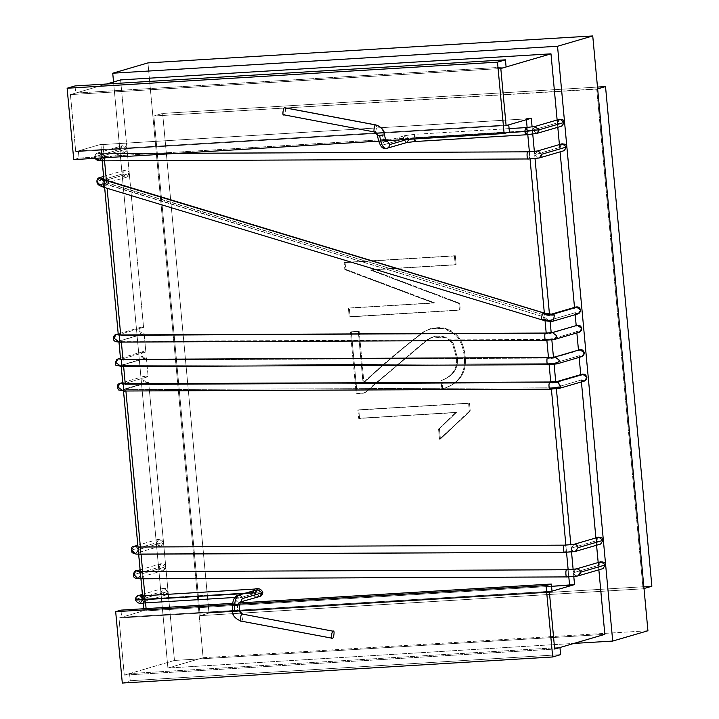 <?xml version="1.0" encoding="UTF-8"?>
<svg xmlns="http://www.w3.org/2000/svg" width="719" height="719" viewBox="0 0 719 719"><rect width="100%" height="100%" fill="white"/><g stroke="black" fill="none" stroke-linecap="round" stroke-linejoin="round"><path stroke-width="0.54" stroke-dasharray="3.6 2.7" d="M254.499 589.068L256.036 592.267L145.112 598.99L142.838 598.783L141.05 595.889L142.838 598.783L167.833 591.467L163.501 588.214L161.182 591.872L136.179 599.188L138.497 595.539M138.255 595.62L135.388 599.592M140.762 602.351L142.838 598.783L140.52 602.432L136.179 599.188L140.493 602.441C141.248 602.612 141.94 601.444 142.551 598.936L142.443 598.343M144.007 602.971L145.112 598.99L143.575 595.79M235.005 597.453L254.93 596.249L253.394 593.04L254.886 596.249L256.036 592.267C261.806 591.98 263.81 592.168 262.058 592.824C263.81 592.168 261.806 591.98 256.036 592.267L254.93 596.249L258.346 596.186C257.519 596.357 256.62 595.323 255.649 593.103C256.261 590.587 256.953 589.409 257.735 589.571L255.398 593.229L243.912 593.615L253.394 593.04L253.456 590.82L253.394 593.04L255.398 593.229L235.679 598.999C235.697 596.833 236.695 595.584 238.681 595.233C236.695 595.584 235.697 596.833 235.679 598.999C236.093 601.138 237.315 602.261 239.337 602.369L239.84 602.297M136.179 599.188L161.182 591.872L165.523 595.116L167.833 591.467C169.414 595.629 160.391 596.177 161.182 591.872C159.609 587.702 168.623 587.153 167.833 591.467L142.838 598.783L145.112 598.99L256.036 592.267L254.544 589.068M232.399 611.258L232.65 611.132C233.486 616.462 236.371 619.778 241.296 621.081L332.331 638.256L241.296 621.081C242.707 621.881 243.912 612.336 242.186 614.044C243.912 612.336 242.707 621.881 241.296 621.081C236.371 619.778 233.486 616.462 232.65 611.132L237.297 610.548C237.054 606.045 237.737 603.322 239.337 602.369C237.315 602.261 236.093 601.138 235.679 598.999L255.398 593.229L259.739 596.482M600.976 561.701L598.666 565.359L573.663 572.675C573.672 570.509 574.67 569.25 576.656 568.9M566.923 576.908L141.715 578.768C143.288 579.55 142.973 570.131 141.472 571.596C142.973 570.131 143.288 579.55 141.715 578.768M135.918 571.057L133.923 574.598L137.23 577.968C136.035 578.471 137.509 578.741 141.643 578.777C137.509 578.741 136.035 578.471 137.23 577.968L138.578 577.734L140.573 574.193L165.577 566.878L161.236 563.624L158.917 567.282L133.923 574.598L136.304 570.931M559.93 119.165L557.611 122.814L532.608 130.139L534.927 126.481M534.684 126.571L532.608 130.139L527.342 130.804L525.85 127.605M407.053 142.452L402.469 139.288L404.545 135.72L409.129 138.884L407.385 139.396L413.776 138.3L413.865 139.001L414.926 134.318L416.418 137.527L527.342 130.804L416.418 137.527L414.881 134.327L413.776 138.3L507.192 132.638L413.776 138.3L409.147 139.288L404.788 135.639L402.469 139.288L416.418 137.527L415.267 141.499M385.752 141.292C384.063 141.301 382.921 139.109 382.337 134.714L384.341 134.902L377.439 135.433L382.337 134.714C382.921 139.109 384.063 141.301 385.752 141.292L385.087 141.409L385.752 141.292C383.766 141.643 382.769 142.901 382.751 145.067C382.769 142.901 383.766 141.643 385.752 141.292L385.519 141.337M415.312 141.499L416.418 137.527L402.469 139.288L382.751 145.067C383.164 147.206 384.386 148.321 386.409 148.429C384.386 148.321 383.164 147.206 382.751 145.067L402.469 139.288L406.81 142.542M377.691 135.307L374.806 131.99L283.771 114.815C285.182 115.615 286.387 106.07 284.661 107.778C286.387 106.07 285.182 115.615 283.771 114.815L374.806 131.99C376.217 132.781 377.421 123.237 375.695 124.944C377.421 123.237 376.217 132.781 374.806 131.99L374.581 131.999M562.186 143.755L559.867 147.404L534.873 154.729L537.264 151.053M528.132 158.953L538.18 158.09L534.873 154.729L538.18 158.09M95.663 158.288L95.124 156.652L120.127 149.327L124.468 152.581L126.787 148.923L101.783 156.248C101.37 154.109 100.148 152.985 98.126 152.877C100.148 152.985 101.37 154.109 101.783 156.248L126.787 148.923L122.446 145.678L120.127 149.327L95.124 156.652C95.142 154.486 96.139 153.228 98.126 152.877C96.93 153.381 98.404 153.65 102.538 153.695L177.35 153.336L102.61 153.668L101.469 157.937L102.538 153.695C98.404 153.65 96.93 153.381 98.126 152.877L97.218 153.075L95.124 156.652C95.537 158.791 96.759 159.915 98.791 160.013C97.649 160.49 99.051 160.75 102.988 160.786L102.79 160.84M98.791 160.013L99.698 159.825L101.783 156.248C101.774 158.414 100.768 159.672 98.791 160.013C97.649 160.49 99.051 160.75 102.988 160.786C104.579 161.353 104.075 151.988 102.61 153.668C104.075 151.988 104.579 161.353 102.988 160.786L528.276 158.971M97.425 181.233L122.428 173.917L126.769 177.171L129.087 173.513L104.084 180.828L103.797 179.687L104.084 180.828L129.087 173.513L124.747 170.268L122.428 173.917L97.425 181.233L100.076 177.503L97.425 181.233C97.91 183.543 99.249 184.648 101.433 184.558C100.516 185.071 101.622 185.826 104.74 186.823L104.102 187.317L542.054 319.802L542.692 319.317L553.342 321.096M542.054 319.802L104.102 187.317L106.053 184.091L543.906 316.899L547.635 319.613L550.008 320.108L550.125 321.366L550.008 320.108L547.635 319.613L544.75 317.528L545.038 320.647L544.75 317.528L543.906 316.899L106.763 184.648L107.104 188.306L106.763 184.648L105.702 182.725L544.319 315.093L549.208 315.551L551.401 314.167L549.208 315.551L544.319 315.093L543.618 312.936L544.319 315.093L106.358 182.635L105.666 180.442L106.358 182.635L105.585 182.896L106.053 184.091L104.74 186.823C101.622 185.826 100.516 185.071 101.433 184.558L104.084 180.828L101.433 184.558M557.531 381.412L555.958 382.481L552.39 382.868L550.08 382.005M555.814 382.67L552.39 382.868L555.814 382.67L555.724 381.69L555.814 382.67L580.817 375.354L555.958 382.481M550.107 389.15L124.899 391.01L125.798 389.662L124.899 391.01M125.582 384.656L124.594 383.865L125.582 384.656L125.241 383.838L125.313 384.647L124.549 384.584L125.582 384.656L550.808 382.796L125.582 384.656M551.078 382.805L550.736 381.978L551.078 382.805M123.308 359.94L122.446 359.392L123.308 359.94L122.976 359.365L123.021 359.931L122.248 359.868L123.308 359.94L548.516 358.08L123.308 359.94M550.098 358.125L547.941 357.523M119.039 335.126L546.548 333.436L118.464 334.991M598.684 537.12L596.366 540.769L571.362 548.085L574.014 544.355L571.362 548.085C571.848 550.394 573.178 551.5 575.362 551.41L574.346 551.635M133.626 546.503L131.694 550.008L136.053 554.088M133.923 574.598L158.917 567.282L163.258 570.526L165.577 566.878L140.573 574.193L139.135 571.533L140.573 574.193C140.52 576.53 139.405 577.788 137.23 577.968L137.994 577.914M131.694 550.008L156.697 542.692L161.038 545.946L163.357 542.288L138.354 549.613L136.907 546.943L138.354 549.613L163.357 542.288L159.016 539.043L156.697 542.692L131.694 550.008L133.995 546.368M651.872 586.228L208.986 613.064L162.638 113.422L597.489 87.071L162.638 113.422L208.986 613.064L651.872 586.228M453.446 343.817L450.409 339.772L449.528 340.024L452.566 344.077L456.502 357.828C457.563 368.712 452.404 376.289 441.017 380.576L441.897 380.315C453.285 376.037 458.443 368.452 457.383 357.568L453.446 343.817L457.383 357.568C458.443 368.452 453.285 376.037 441.897 380.315L442.688 388.826C459.207 383.775 466.721 373.197 465.229 357.091C464.339 347.484 461.508 340.105 456.745 334.973C447.766 326.462 436.963 325.339 424.336 331.594C403.503 347.484 383.371 364.497 363.949 382.643L359.185 331.306L351.33 331.783L357.064 393.554L364.812 392.898L426.789 340.464C432.847 335.611 439.543 334.721 446.876 337.777L433.638 336.78L426.789 340.464L364.812 392.898L357.064 393.554L351.33 331.783L359.185 331.306L350.45 332.043L351.33 331.783L350.45 332.043L356.184 393.814L364.812 392.898L425.909 340.725L432.757 337.031L445.996 338.029L449.528 340.024L450.409 339.772L446.876 337.777M470.226 410.989L469.498 403.125L358.745 409.83L359.608 418.251L456.457 412.373L439.444 428.776L440.396 439.021L470.226 410.989L440.396 439.021L439.444 428.776L456.457 412.373L359.608 418.251L358.745 409.83L469.498 403.125L357.864 410.091L358.745 409.83L357.864 410.091L358.736 418.503L456.457 412.373L438.563 429.036L439.444 428.776L438.563 429.036L439.516 439.282L470.226 410.989L469.345 411.25L468.617 403.377L469.498 403.125L470.226 410.989M456.134 264.61L455.307 255.73L345.066 262.408L345.713 269.364L434.627 302.816L349.299 307.984L350.108 316.675L460.349 309.997L459.63 303.229L371.148 269.76L456.134 264.61L371.148 269.76L459.63 303.229L460.349 309.997L350.108 316.675L349.299 307.984L434.627 302.816L345.713 269.364L345.066 262.408L455.307 255.73L344.185 262.669L345.066 262.408L344.185 262.669L344.832 269.625L345.713 269.364L344.832 269.625L433.746 303.067L434.627 302.816L349.299 307.984L348.418 308.244L349.227 316.935L460.349 309.997L459.468 310.257L458.749 303.49L459.63 303.229L458.749 303.49L370.267 270.011L455.253 264.862L456.134 264.61L455.253 264.862L454.426 255.991L455.307 255.73L456.134 264.61M203.126 657.714L147.943 62.904L203.126 657.714L167.913 668.023L573.924 643.415L167.913 668.023L113.548 81.984L167.913 668.023L203.126 657.714L647.927 630.761L203.126 657.714M639.91 554.682L596.725 89.165L153.83 116.002L200.179 615.644L643.074 588.798L639.91 554.682L643.074 588.798L200.179 615.644L208.986 613.064L200.179 615.644L155.96 138.983L153.83 116.002L162.638 113.422L153.83 116.002L597.66 88.886L596.725 89.165L639.91 554.682M174.456 660.446L604.841 634.365L174.456 660.446L124.279 675.141L174.456 660.446L148.626 381.969L123.623 389.285L122.158 390.228L123.623 389.285L148.626 381.969L174.456 660.446M123.623 389.285L144.16 610.665L118.986 618.034L549.37 591.953L118.986 618.034L124.279 675.141L554.664 649.059L124.279 675.141L118.986 618.034L144.16 610.665L123.398 389.374L125.78 389.662L123.398 389.374M106.628 84.006L70.426 94.602L500.81 68.521L70.426 94.602L106.628 84.006M144.142 333.625L145.849 351.995L120.846 359.311L119.138 340.95L144.142 333.625L118.249 341.372L119.138 340.95L120.846 359.311L145.849 351.995L143.171 351.564L140.852 355.213L145.193 358.466L146.379 357.801L148.132 376.675L123.138 384L121.385 365.117L146.379 357.801L120.19 365.782L121.385 365.117L123.138 384L148.132 376.675L145.139 376.001L142.82 379.659L147.152 382.903L148.626 381.969C145.903 383.703 143.971 382.939 142.82 379.659C143.351 376.28 145.121 375.282 148.132 376.675L146.379 357.801C143.692 359.185 141.85 358.323 140.852 355.213C141.266 352.022 142.928 350.944 145.849 351.995L144.142 333.625C141.517 334.686 139.774 333.742 138.911 330.803L143.252 334.056L144.142 333.625M143.566 327.388L141.23 327.154L138.911 330.803C139.216 327.801 140.771 326.66 143.566 327.388L118.563 334.703L143.566 327.388L120.603 79.917L143.566 327.388M118.267 334.569L100.903 144.339L75.72 151.709L70.426 94.602L75.72 151.709L100.903 144.339L118.267 334.569M120.549 359.132L120.747 359.608L120.549 359.132M122.832 383.766L123.039 384.297L122.832 383.766M138.354 549.613L135.702 553.342L134.66 553.342L136.43 553.118L138.354 549.613M559.526 388.323L555.58 387.496L556.245 387.352L556.389 388.844L556.245 387.352L581.249 380.036L581.419 381.906L581.249 380.036L584.556 380.989M595.898 537.929L596.572 545.227L595.898 537.929M598.181 562.528L598.855 569.816L598.181 562.528M557.126 119.983L557.8 127.281L557.126 119.983M559.409 144.573L560.083 151.862L559.409 144.573M574.508 307.408L574.58 308.163L549.577 315.488L549.451 314.095L549.577 315.488L574.58 308.163L574.508 307.408M575.011 312.792L550.008 320.108L575.011 312.792L575.191 314.697L575.011 312.792L578.337 313.772M577.42 325.249L551.015 333.283M550.107 339.296L551.761 339.035L551.85 339.925L551.761 339.035L576.764 331.72L576.872 332.897L576.764 331.72L579.442 332.151M579.99 349.65L578.516 350.593L578.471 350.099L578.516 350.593L551.374 358.125M553.342 363.338L552.345 363.463L554.007 363.203L554.115 364.371L554.007 363.203L579.011 355.878L579.146 357.388L579.011 355.878L582.004 356.552M580.745 374.617L580.817 375.354L580.745 374.617M599.08 566.779L598.666 565.359L602.998 568.603M558.025 124.243L557.611 122.814L561.943 126.068M560.29 148.833L559.867 147.404L564.208 150.657M596.779 542.189L596.366 540.769L600.698 544.013M163.357 542.288C164.93 546.458 155.906 546.997 156.697 542.692C155.124 538.531 164.139 537.983 163.357 542.288M165.577 566.878C167.15 571.039 158.126 571.587 158.917 567.282C157.344 563.112 166.368 562.564 165.577 566.878M126.787 148.923C128.359 153.093 119.336 153.641 120.127 149.327C118.554 145.166 127.578 144.618 126.787 148.923M129.087 173.513C130.66 177.683 121.637 178.222 122.428 173.917C120.855 169.756 129.878 169.208 129.087 173.513M121.367 342.109L121.295 341.336L119.381 341.264L121.295 341.336L121.367 342.109M121.322 359.752L120.747 359.608M123.641 366.555L123.542 365.504L121.619 365.432L123.542 365.504L122.76 366.537L123.551 365.504L123.641 366.555M123.614 384.449L123.039 384.297M118.168 358.88L115.849 362.538L120.19 365.782L121.143 365.225M120.136 383.326L117.817 386.975L122.158 390.228L123.371 389.401M135.963 554.079L134.66 553.342M136.673 546.925L139.36 547.006C140.825 546.045 140.96 554.897 139.468 554.169L139.261 554.187M564.954 552.309C566.446 553.037 566.32 544.184 564.855 545.146C566.32 544.184 566.446 553.037 564.954 552.309L139.468 554.169C140.96 554.897 140.825 546.045 139.36 547.006M564.855 545.146L573.097 544.553M575.362 551.41C573.178 551.5 571.848 550.394 571.362 548.085L596.366 540.769M121.313 341.336L546.791 339.476L546.862 340.24L546.791 339.476L121.313 341.336L120.63 342.091L121.295 341.336M116.226 334.47L113.908 338.128L118.249 341.372L118.914 341.04M106.583 182.671L106.385 180.577L106.583 182.671M104.552 160.831L103.042 144.537L100.903 144.339L103.042 144.537L104.552 160.831M102.152 160.831L100.903 144.339M122.76 366.537L548.255 364.677L549.046 363.643L123.551 365.504L549.028 363.643L549.127 364.686L549.028 363.643L552.345 363.463M144.16 610.665L146.299 610.862L146.092 608.607L146.299 610.862L551.554 586.309L146.299 610.862L143.89 610.808L143.701 608.75M145.562 602.873L144.896 595.709L145.562 602.873M143.324 578.777L142.659 571.587L143.324 578.777M141.041 554.187L140.376 546.997L141.041 554.187M125.906 391.028L125.78 389.662L125.906 391.028M551.275 387.802L125.798 389.662L551.275 387.802L550.394 389.15L551.284 387.802L551.401 389.159L551.275 387.802L552.093 387.784L551.284 387.802M568.81 576.89L568.145 569.718L568.81 576.89M566.536 552.3L565.871 545.128L566.536 552.3M548.903 339.395L546.791 339.476L546.125 340.231L120.63 342.091M543.906 316.899L542.692 319.317L543.906 316.899M544.535 315.138L544.337 313.062L544.535 315.138M530.038 158.944L529.373 151.763L530.038 158.944M527.791 134.669L527.126 127.506L527.791 134.669M526.398 119.687L526.326 118.878L103.042 144.537L526.326 118.878L526.398 119.687M535.026 158.629L534.361 151.475L535.026 158.629M532.761 134.156L532.096 126.984L532.761 134.156M506.104 125.627L75.72 151.709L506.104 125.627L75.72 151.709L70.426 94.602L75.711 93.057L506.095 66.975L75.711 93.057L75.046 85.921L75.711 93.057L70.426 94.602L500.81 68.521L70.426 94.602L75.72 151.709L506.104 125.627M547.833 333.463L545.811 333.086M555.58 387.496L552.093 387.784L555.58 387.496M573.798 576.584L573.133 569.421L573.798 576.584M571.524 551.994L570.859 544.831L571.524 551.994M576.764 331.72L551.761 339.035L554.439 339.467M552.417 332.564L551.23 333.23L552.417 332.564M550.215 333.391L549.109 333.454M579.011 355.878L554.007 363.203L557.009 363.868M554.987 356.975L553.513 357.909L554.987 356.966M581.249 380.036L556.245 387.352L559.085 388.413M582.534 374.096L580.817 375.354M553.513 357.909L578.516 350.593M576.323 306.878L574.58 308.163M553.333 321.096L552.875 321.195M551.23 333.23L576.225 325.914M124.468 152.581L99.465 159.897C101.613 161.541 101.415 151.7 99.24 153.471L102.745 153.641M528.097 151.808C529.57 150.127 530.074 159.492 528.483 158.926C530.074 159.492 529.57 150.127 528.097 151.808M536.868 151.188L534.873 154.729L559.867 147.404M385.95 148.509L386.409 148.429M526.191 134.777L527.342 130.804L526.236 134.777M536.94 133.383L532.608 130.139L537.192 133.303M532.608 130.139L557.611 122.814M566.958 569.736C568.459 568.271 568.783 577.69 567.201 576.899C568.783 577.69 568.459 568.271 566.958 569.736M575.748 569.097L573.663 572.675C574.077 574.814 575.29 575.937 577.321 576.045C575.29 575.937 574.077 574.814 573.663 572.675L598.666 565.359M237.863 604.266L237.297 610.548L232.399 611.267M259.981 596.393L255.398 593.229M145.112 598.99L143.962 602.971M644.008 588.528L643.074 588.798L644.008 588.528M357.864 410.091L468.617 403.377L469.345 411.25L439.516 439.282L438.563 429.036L455.576 412.634L358.736 418.503L357.864 410.091M442.688 388.826L441.897 380.315L441.017 380.576L441.808 389.087L442.688 388.826L441.808 389.087C458.327 384.036 465.84 373.458 464.348 357.352C463.458 347.744 460.627 340.366 455.864 335.225L444.585 328.637L429.782 328.853L423.455 331.854C402.622 347.744 382.49 364.758 363.068 382.903L363.949 382.643C383.371 364.497 403.503 347.484 424.336 331.594L430.663 328.592L445.465 328.376L456.745 334.973C461.508 340.105 464.339 347.484 465.229 357.091C466.721 373.197 459.207 383.775 442.688 388.826M359.185 331.306L363.949 382.643L363.068 382.903L358.305 331.567L359.185 331.306M445.996 338.029C438.671 334.973 431.975 335.872 425.909 340.725L363.931 393.158L356.184 393.814L350.45 332.043L358.305 331.567L363.068 382.903C382.49 364.758 402.622 347.744 423.455 331.854C436.082 325.59 446.885 326.723 455.864 335.225C460.627 340.366 463.458 347.744 464.348 357.352C465.84 373.458 458.327 384.036 441.808 389.087L441.017 380.576C452.404 376.289 457.563 368.712 456.502 357.828L452.566 344.077M344.185 262.669L454.426 255.991L455.253 264.862L370.267 270.011L458.749 303.49L459.468 310.257L349.227 316.935L348.418 308.244L433.746 303.067L344.832 269.625L344.185 262.669M129.564 673.595L124.279 675.141L554.664 649.059L124.279 675.141L118.986 618.034L549.37 591.953L118.986 618.034L121.628 617.261L552.003 591.18L121.628 617.261L120.963 610.125L121.628 617.261L118.986 618.034L124.279 675.141L129.564 673.595L559.948 647.513L129.564 673.595L130.229 680.731L560.604 654.649L130.229 680.731L129.564 673.595M232.659 603.358L240.173 602.899L232.659 603.358M232.471 604.598L234.637 604.463L232.471 604.598M122.302 683.05L130.229 680.731L122.302 683.05M508.746 124.854L78.362 150.936L75.72 151.709L78.362 150.936L508.746 124.854M509.411 131.99L79.027 158.072L78.362 150.936L79.027 158.072L509.411 131.99M73.742 159.618L79.027 158.072L73.742 159.618M163.501 588.214L142.371 594.397M509.097 128.611L414.881 134.327L404.788 135.639L387.918 140.573M386.238 141.068L385.069 141.409M94.782 158.342L94.441 157.218L95.321 154.279L96.768 153.237L122.446 145.678M161.236 563.624L140.088 569.816M124.747 170.268L103.599 176.452M159.016 539.043L137.814 545.245M141.23 327.154L118.204 333.895M143.252 334.056L118.249 341.372M143.171 351.564L120.459 358.215M145.193 358.466L120.19 365.782M145.139 376.001L122.715 382.571M147.152 382.903L122.158 390.228M161.038 545.946L136.035 553.262L138.057 550.745C136.898 547.285 136.152 545.982 135.81 546.826M126.769 177.171L101.765 184.486L102.736 183.929L103.698 180.505M163.258 570.526L138.255 577.851C138.722 578.13 139.414 577.123 140.331 574.814C139.198 571.991 138.434 570.859 138.03 571.416M118.869 341.103L118.968 342.091M121.116 365.27L121.232 366.546M103.904 179.732L104.632 187.56M123.353 389.437L123.506 391.019M137.976 546.988L138.641 554.196M140.25 571.578L140.924 578.786M142.506 595.844L143.171 603.016M102.754 153.641L177.71 153.318M240.02 602.252L240.514 602.109M165.523 595.116L140.52 602.432M433.638 336.78L432.757 337.031M430.663 328.592L429.782 328.853"/><path stroke-width="1.08" d="M142.371 594.397L138.497 595.539L141.05 595.889L138.255 595.62M142.551 598.936L139.881 595.862L143.575 595.79L142.47 599.763C136.448 600.068 134.345 599.88 136.179 599.188C134.345 599.88 136.448 600.068 142.47 599.763L143.62 595.79L145.112 598.99M143.962 602.971L142.47 599.763L243.912 593.615L142.47 599.763L144.007 602.971L235.005 597.453M254.544 589.068L253.456 590.82L254.499 589.068L143.575 595.79M255.398 593.229L257.474 589.661L262.058 592.824L262.812 592.438L262.058 592.824L257.735 589.571L237.998 595.35C233.873 596.222 232.003 601.524 232.399 611.267C232.381 615.482 235.275 618.762 241.081 621.099L241.296 621.081C239.571 622.798 240.775 613.253 242.186 614.044C240.775 613.253 239.571 622.798 241.296 621.081M238.681 595.233C240.703 595.341 241.926 596.455 242.339 598.594L262.058 592.824L242.339 598.594C241.926 596.455 240.703 595.341 238.681 595.233C235.526 597.103 234.187 602.468 234.655 611.321L239.553 610.593L242.186 614.044L333.221 631.21L242.186 614.044L239.301 610.728L234.655 611.321C234.187 602.468 235.526 597.103 238.681 595.233L238.007 595.35M240.559 602.037L242.339 598.594L240.559 602.037M332.331 638.256C333.742 639.047 334.946 629.502 333.221 631.21C334.946 629.502 333.742 639.047 332.331 638.256C330.605 639.964 331.81 630.419 333.221 631.21C331.81 630.419 330.605 639.964 332.331 638.256L241.081 621.099M598.666 565.359C597.085 561.188 606.108 560.64 605.317 564.954L580.314 572.27C580.305 574.436 579.307 575.694 577.321 576.045L567.138 576.917C565.637 578.382 565.314 568.972 566.896 569.754L576.656 568.9L566.896 569.754C565.314 568.972 565.637 578.382 567.138 576.917L578.229 575.847L580.314 572.27C579.909 570.131 578.687 569.008 576.656 568.9C578.687 569.008 579.909 570.131 580.314 572.27L605.317 564.954L600.976 561.701L575.982 569.026L567.102 569.736M141.715 578.768L141.643 578.777C140.142 580.242 139.828 570.832 141.4 571.614L566.896 569.754L141.4 571.614C139.828 570.832 140.142 580.242 141.643 578.777L567.201 576.899M136.304 570.931L137.266 570.823C136.134 571.299 137.536 571.56 141.472 571.596L141.472 571.596C137.536 571.56 136.134 571.299 137.266 570.823L135.918 571.057M534.927 126.481L539.268 129.735L564.262 122.41L559.93 119.165L534.927 126.481L525.805 127.605L527.342 130.804L532.608 130.139M525.85 127.605L524.699 131.577L539.268 129.735L534.684 126.571M415.267 141.499L413.865 139.001L415.312 141.499L526.236 134.777L524.699 131.577L507.192 132.638L524.699 131.577L525.805 127.605L509.097 128.611M377.691 135.307L379.695 135.487L377.691 135.307L374.806 131.99C373.08 133.698 374.284 124.153 375.695 124.944L284.661 107.778C283.25 106.987 282.046 116.532 283.771 114.815L374.581 131.999C376.298 132.431 377.25 133.572 377.439 135.433C379.174 145.04 382.014 149.399 385.95 148.509L386.409 148.429C388.395 148.078 389.401 146.829 389.41 144.663C388.997 142.524 387.775 141.4 385.752 141.292C387.775 141.4 388.997 142.524 389.41 144.663C389.401 146.829 388.395 148.078 386.409 148.429C383.092 148.456 380.854 144.142 379.695 135.487C380.854 144.142 383.092 148.456 386.409 148.429L406.81 142.542L409.147 139.288L407.053 142.452M389.41 144.663L407.385 139.396L389.41 144.663M283.771 114.815C282.046 116.532 283.25 106.987 284.661 107.778L375.695 124.944C380.621 126.247 383.497 129.573 384.341 134.902L384.341 134.902C383.497 129.573 380.621 126.247 375.695 124.944L376.01 124.962M537.264 151.053L538.216 150.954L541.524 154.324L566.527 147L562.186 143.755L537.192 151.071L528.384 151.799M559.867 147.404C558.295 143.243 567.318 142.695 566.527 147L541.524 154.324C541.47 156.661 540.355 157.919 538.18 158.09L539.529 157.865L541.524 154.324L538.216 150.954L528.034 151.826C526.443 151.269 526.946 160.634 528.411 158.953C526.946 160.634 526.443 151.269 528.034 151.826L177.35 153.336L528.034 151.826L536.868 151.188M528.276 158.971L102.781 160.84L101.469 157.937L102.781 160.84L528.276 158.971L539.205 157.973L564.208 150.657L566.527 147L560.29 148.833M574.58 308.163C577.294 306.015 579.316 306.662 580.655 310.123L578.337 313.772L553.342 321.096L554.421 314.958C551.743 315.353 547.932 314.841 542.98 313.421C541.263 316.639 540.958 318.769 542.054 319.802C540.958 318.769 541.263 316.639 542.98 313.421C547.932 314.841 551.743 315.353 554.421 314.958L551.401 314.167L554.421 314.958L553.333 321.096M543.915 312.945L542.98 313.421L543.618 312.936L105.666 180.442L105.028 180.936C103.311 184.145 103.006 186.275 104.102 187.317C103.006 186.275 103.311 184.145 105.028 180.936C100.345 179.435 98.701 178.294 100.076 177.503L103.797 179.687L100.076 177.503C98.701 178.294 100.345 179.435 105.028 180.936L105.666 180.442L543.618 312.936L551.32 314.194L576.323 306.878L580.655 310.123C579.972 313.709 578.094 314.589 575.011 312.792M124.872 383.865L550.08 382.005C548.885 383.263 548.651 385.348 549.361 388.26L561.126 387.244L557.54 381.412L550.08 382.005L124.594 383.865C122.967 383.047 123.389 392.745 124.899 391.01L550.394 389.15L549.361 388.26C548.651 385.348 548.885 383.263 550.08 382.005L552.354 382.868L555.958 382.481L557.207 381.528L561.126 387.244L549.361 388.26L550.394 389.15M580.817 375.354C583.531 373.233 585.545 373.898 586.866 377.34L584.556 380.989L559.553 388.314L550.251 389.168L124.899 391.01C123.389 392.745 122.967 383.047 124.594 383.865M122.446 359.392C120.828 358.574 121.25 368.263 122.76 366.537L548.255 364.677L122.76 366.537C121.25 368.263 120.828 358.574 122.446 359.392L547.941 357.523L122.572 359.365L123.308 359.94M552.345 363.463L549.046 363.643L548.255 364.677C546.737 366.402 546.314 356.714 547.941 357.523L550.098 358.125M120.316 334.946C118.698 334.128 119.12 343.826 120.63 342.091L546.125 340.231L120.63 342.091C119.12 343.826 118.698 334.128 120.316 334.946L545.811 333.086L121.044 335.288M548.903 339.395L546.799 339.476L548.516 358.08L546.791 339.476L546.125 340.231C544.607 341.965 544.184 332.268 545.811 333.086L547.833 333.463M545.811 333.086L546.548 333.436L545.811 333.086C544.184 332.268 544.607 341.965 546.125 340.231L545.838 340.231M139.234 547.006L564.783 545.146L574.014 544.355L564.649 545.164C563.157 544.436 563.292 553.288 564.748 552.327L575.362 551.41L578.013 547.68C577.537 545.379 576.198 544.274 574.014 544.355C576.198 544.274 577.537 545.379 578.013 547.68L603.016 540.364L598.684 537.12L573.771 544.409M564.855 545.146L139.153 547.024C137.671 546.296 137.796 555.149 139.261 554.187L564.748 552.327C563.292 553.288 563.157 544.436 564.649 545.164L564.855 545.146M139.261 554.187L136.053 554.088L139.261 554.187C137.796 555.149 137.671 546.296 139.153 547.024L564.649 545.164M135.963 554.079L132.08 552.713C130.903 548.354 131.55 546.233 134.013 546.359L136.601 546.916L135.397 546.278L133.626 546.503M137.266 570.823L139.135 571.533L137.266 570.823M135.397 546.278L136.907 546.943L135.397 546.278M597.489 87.071L605.524 86.586L651.872 586.228L644.008 588.528L651.872 586.228L605.524 86.586L597.489 87.071M147.943 62.904L592.744 35.95L647.927 630.761L592.744 35.95L557.531 46.259L112.73 73.212L113.548 81.984L112.73 73.212L147.943 62.904L112.73 73.212L557.531 46.259L612.714 641.069L557.531 46.259L592.744 35.95L147.943 62.904M604.841 634.365L554.664 649.059L549.37 591.953L574.544 584.583L569.583 585.212L568.81 576.89L569.583 585.212L551.554 586.309L574.544 584.583L573.798 576.584L574.544 584.583L549.37 591.953L554.664 649.059L604.841 634.365L598.855 569.816L604.841 634.365M550.988 53.835L120.603 79.917L106.628 84.006L120.603 79.917L550.988 53.835L557.126 119.983L550.988 53.835L500.81 68.521L550.988 53.835M119.381 341.264L118.249 341.372L113.908 338.128L116.226 334.47L118.267 334.569L116.226 334.47L118.204 333.895M120.19 365.782L115.849 362.538L118.168 358.88L120.549 359.132L118.168 358.88L120.459 358.215M122.158 390.228L117.817 386.975L120.136 383.326L122.832 383.766L120.136 383.326L122.715 382.571M134.66 553.342L131.694 550.008M101.433 184.558C99.249 184.648 97.91 183.543 97.425 181.233M98.791 160.013L95.663 158.288M137.23 577.968L133.923 574.598M573.924 643.415L612.714 641.069L647.927 630.761L612.714 641.069L573.924 643.415M581.419 381.906L595.898 537.929L581.419 381.906M596.572 545.227L598.181 562.528L596.572 545.227M557.8 127.281L559.409 144.573L557.8 127.281M560.083 151.862L574.508 307.408L560.083 151.862M575.191 314.697L576.198 325.599L575.191 314.697M576.225 325.914C578.921 324.521 580.763 325.383 581.761 328.493C581.347 331.693 579.685 332.762 576.764 331.72M576.872 332.897L578.471 350.099L576.872 332.897M578.516 350.593C581.24 348.85 583.172 349.623 584.322 352.903C583.792 356.282 582.022 357.28 579.011 355.878M579.146 357.388L580.745 374.617L579.146 357.388M557.531 381.412L582.534 374.096L586.866 377.34C586.201 380.908 584.322 381.807 581.249 380.036M140.088 569.816L136.233 570.949C134.696 569.502 131.164 577.204 135.612 578.157L141.571 578.786L567.066 576.926L577.995 575.928L602.998 568.603L605.317 564.954L599.08 566.779M557.611 122.814C556.03 118.653 565.053 118.105 564.262 122.41L558.025 124.243M596.366 540.769C594.784 536.608 603.807 536.059 603.016 540.364L596.779 542.189M123.021 359.931L121.295 341.336L123.021 359.931M120.747 359.608L121.322 359.752M125.241 383.838L123.641 366.555L125.241 383.838M123.039 384.297L123.614 384.449M135.882 546.844L136.673 546.925M574.346 551.635L564.748 552.327M136.053 554.088L564.819 552.336L575.694 551.338L600.698 544.013L603.016 540.364L578.013 547.68L575.362 551.41M119.039 335.126L118.563 334.703M120.702 334.919L107.104 188.306L120.702 334.919M106.385 180.577L104.552 160.831L106.385 180.577M550.736 381.978L549.127 364.686L550.736 381.978M146.092 608.607L145.562 602.873L146.092 608.607M144.896 595.709L143.324 578.777L144.896 595.709M142.659 571.587L141.041 554.187L142.659 571.587M140.376 546.997L125.906 391.028L140.376 546.997M568.145 569.718L566.536 552.3L568.145 569.718M565.871 545.128L551.401 389.159L565.871 545.128M547.941 357.523C546.314 356.714 546.737 366.402 548.255 364.677L547.968 364.677M546.197 333.059L545.038 320.647L546.197 333.059M552.875 321.195L542.692 319.317L542.054 319.802M544.337 313.062L530.038 158.944L544.337 313.062M529.373 151.763L527.791 134.669L529.373 151.763M527.126 127.506L526.398 119.687L527.126 127.506M549.451 314.095L535.026 158.629L549.451 314.095M534.361 151.475L532.761 134.156L534.361 151.475M532.096 126.984L531.287 118.258L526.326 118.878L531.287 118.258L506.104 125.627L500.81 68.521L506.104 125.627L531.287 118.258L532.096 126.984M551.185 332.762L550.125 321.366L551.185 332.762M549.109 333.454L550.215 333.391M551.374 358.125L553.513 357.909L551.761 339.035L550.107 339.296M120.648 359.563L548.076 357.505L554.996 356.966L559.328 360.219L554.987 356.975L579.99 349.65L584.322 352.903L582.004 356.552L557.009 363.868L559.328 360.219L557.009 363.868L553.342 363.338M555.724 381.69L554.115 364.371L555.724 381.69M573.133 569.421L571.524 551.994L573.133 569.421M570.859 544.831L556.389 388.844L570.859 544.831M118.41 334.973L545.946 333.059L552.426 332.564L577.42 325.249L581.761 328.493L579.442 332.151L554.439 339.467L556.758 335.809L552.417 332.564L556.758 335.809L554.439 339.467L551.761 339.035L553.513 357.909M559.085 388.413L561.126 387.244L559.526 388.323M538.944 158.036L528.411 158.953M528.447 151.826L177.71 153.318M375.695 124.944C374.284 124.153 373.08 133.698 374.806 131.99M379.695 135.487L384.341 134.902L379.695 135.487M384.566 134.741L384.593 134.768C384.611 130.543 381.717 127.272 375.911 124.935L284.886 107.769M537.192 133.303L539.268 129.735L524.699 131.577L526.191 134.777M564.262 122.41L539.268 129.735L536.94 133.383L561.943 126.068L564.262 122.41M141.679 571.614L567.03 569.736M576.656 568.9L575.748 569.097M333.221 631.21L242.186 614.044M242.609 614.125L242.411 614.035C240.694 613.604 239.742 612.462 239.553 610.602C239.4 606.099 239.76 603.205 240.649 601.911L259.739 596.482L262.058 592.824L259.981 596.393M239.337 602.369L237.863 604.266M138.497 595.539C136.7 595.781 135.666 597.13 135.388 599.592L136.179 599.188M597.66 88.886L605.524 86.586L597.66 88.886M554.664 649.059L559.948 647.513L560.604 654.649L552.686 656.968L546.063 585.59L551.347 584.044L552.003 591.18L549.37 591.953L554.664 649.059L549.37 591.953L552.003 591.18L551.347 584.044L240.173 602.899L551.347 584.044L546.063 585.59L234.637 604.463L546.063 585.59L552.686 656.968L122.302 683.05L552.686 656.968L560.604 654.649L559.948 647.513L554.664 649.059M120.963 610.125L232.659 603.358L120.963 610.125L115.678 611.671L232.471 604.598L115.678 611.671L122.302 683.05L115.678 611.671L120.963 610.125M506.095 66.975L500.81 68.521L506.104 125.627L508.746 124.854L509.411 131.99L504.127 133.536L73.742 159.618L504.127 133.536L497.503 62.158L67.128 88.239L73.742 159.618L67.128 88.239L497.503 62.158L505.43 59.839L75.046 85.921L67.128 88.239L75.046 85.921L505.43 59.839L506.095 66.975L505.43 59.839L497.503 62.158L504.127 133.536L509.411 131.99L508.746 124.854L506.104 125.627L500.81 68.521L506.095 66.975M259.739 596.482C261.428 596.195 262.453 594.847 262.812 592.438C261.339 589.05 258.57 587.926 254.499 589.068M406.81 142.542L415.312 141.499M387.918 140.573L386.238 141.068M102.781 160.84L97.487 160.427L94.782 158.342M553.342 321.096C552.498 321.986 544.651 320.836 541.793 319.811L103.842 187.317L99.249 185.439L97.362 183.722C95.51 178.078 100.022 177.485 99.743 177.584L103.599 176.452M103.698 180.505L102.889 179.229L543.879 312.927M122.913 384.234L121.871 383.721L550.224 381.978M137.814 545.245L134.013 546.359M118.968 342.091L120.558 359.32M121.232 366.546L122.832 383.802M122.625 366.555L116.514 365.423C114.743 365.288 114.842 363.311 116.82 359.491L118.168 358.88M124.764 391.028L118.572 389.959C116.64 386.265 117.161 384.054 120.136 383.326M573.097 544.553L573.681 544.436M120.495 342.118L116.02 341.741C114.222 341.085 113.305 340.024 113.269 338.577C114.15 333.832 116.253 334.802 116.226 334.47M102.152 160.831L103.904 179.732M104.632 187.56L118.293 334.856M123.506 391.019L137.976 546.988M138.641 554.196L140.25 571.578M140.924 578.786L142.506 595.844M143.171 603.016L143.701 608.75M554.439 339.467L545.982 340.249M557.009 363.868L548.112 364.695M385.95 148.509L387.092 148.312M385.519 141.337L386.633 141.616C385.726 140.484 385.042 138.201 384.593 134.768M526.236 134.777L536.949 133.383M138.237 571.479L141.544 571.596M135.388 599.592C136.799 602.989 139.666 604.122 144.007 602.971"/></g></svg>
